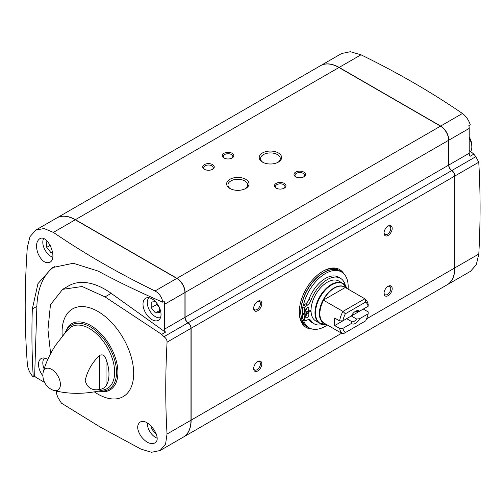 <?xml version="1.0" encoding="UTF-8"?>
<svg xmlns="http://www.w3.org/2000/svg" width="504" height="504" viewBox="0 0 504 504"><rect width="100%" height="100%" fill="white"/><g stroke="black" fill="none" stroke-linecap="round" stroke-linejoin="round"><path stroke-width="0.76" d="M54.01 390.499A12.342 7.125 -120 0 0 57.84 375.877A12.342 7.125 -120 0 0 43.262 371.889A12.342 7.125 -120 0 0 43.042 372.979A16.134 16.134 0 0 0 52.951 390.146A12.342 7.125 -120 0 0 54.01 390.499C69.697 394.493 86.449 394.254 104.271 389.775A35.683 20.601 -120 0 0 107.264 347.344A35.683 20.601 -120 0 0 69.023 328.721L65.047 333.062M106.023 385.869A34.114 19.694 -120 0 0 106.023 359.131L106.023 385.869C104.807 387.752 102.64 388.975 99.527 389.529C92.012 390.757 87.23 387.79 85.182 380.646C87.198 371.177 91.98 362.773 99.527 355.433C102.64 354.054 104.807 355.289 106.023 359.131M63.699 334.795L63.699 334.694C65.394 332.533 65.4 332.558 63.725 334.763C65.4 332.558 65.394 332.533 63.699 334.694A34.114 19.694 -120 0 0 63.473 335.053M63.725 334.763L55.585 345.253C49.877 354.003 45.77 362.886 43.262 371.889M470.875 151.647L471.517 149.455A12.342 7.125 -120 0 0 471.744 148.365A12.342 7.125 -120 0 0 471.839 146.941A12.342 7.125 -120 0 0 469.205 138.209M322.39 324.242A23.052 13.312 -60 0 1 319.757 323.297L315.794 321.004A23.052 13.312 120 0 1 311.025 310.905L310.212 310.439M326.22 324.33L319.757 323.297A23.052 13.312 -60 0 1 319.757 296.68A23.052 13.312 -60 0 1 342.808 283.368L338.846 281.081A23.052 13.312 120 0 0 321.262 287.066A23.052 13.312 120 0 0 311.025 309.998L304.177 313.759L302.224 312.625A31.122 17.968 120 0 1 302.86 306.81A1.726 0.995 120 0 1 303.339 305.72A32.275 18.635 -60 0 1 341.498 271.965A32.275 18.635 -60 0 1 348.094 289.12M303.313 313.255L302.551 313.721A32.275 18.635 -60 0 1 302.545 312.814M351.962 321.728L351.427 323.448L342.89 328.375L339.583 328.406L334.694 325.584L346.664 318.667L351.962 321.728A5.67 3.27 -60 0 0 354.293 321.243A5.67 3.27 -60 0 0 356.624 319.038L351.326 315.976L363.302 309.065L368.191 311.888L368.141 313.797A18.44 10.647 -60 0 1 365.696 320.859L345.334 332.609A18.44 10.647 -60 0 1 342.89 328.375M368.141 313.797L359.604 318.723L356.624 319.038M354.866 311.705A5.67 3.27 -60 0 1 356.624 311.51L359.604 311.195L368.141 306.268L368.191 304.359A20.746 11.976 -60 0 0 364.82 298.777L345.479 287.608M359.604 311.195A7.396 4.271 -60 0 0 355.515 311.283A7.396 4.271 -60 0 0 351.427 315.92L342.89 320.846A18.44 10.647 -60 0 1 345.334 313.79L365.696 302.035A18.44 10.647 -60 0 1 368.141 306.268M334.694 325.584A20.746 11.976 120 0 1 334.694 318.055L339.583 320.878L342.89 320.846M351.628 315.529A5.67 3.27 120 0 0 352.019 314.855M359.604 318.723A7.396 4.271 -60 0 1 351.427 323.448M345.334 332.609L342.953 333.988A20.746 11.976 -60 0 1 339.583 328.406M365.696 302.035L364.82 298.777L342.953 311.403L345.334 313.79M339.583 320.878A20.746 11.976 -60 0 1 342.953 311.403L323.354 300.132A20.79 12.002 -60 0 1 345.303 287.463L323.354 300.132M342.953 333.988L323.354 322.718A20.79 12.002 -60 0 0 324.847 323.536M469.205 153.254L448.831 165.016L448.831 140.169A11.523 6.653 -120 0 0 440.685 126.05L339.135 67.423A36.88 21.294 -120 0 0 320.695 65.596L341.636 53.506L350.324 51.723L360.99 54.804C397.688 72.708 431.506 92.27 462.445 113.488C466.03 116.178 468.632 119.939 470.257 124.765L468.877 125.559A11.523 6.653 -120 0 1 469.205 128.407L469.205 153.254A4.612 2.665 -120 0 0 470.075 156.303L473.829 154.136L469.205 150.261M447.142 284.804A36.88 21.294 -120 0 0 447.224 284.754L470.452 271.341L476.293 264.732L478.8 254.054C480.526 222.434 480.514 191.822 478.756 162.206L475.833 156.662L473.829 154.136M157.626 304.372L155.434 301.65L151.2 302.028L151.2 307.679L155.434 312.952L159.673 312.575L159.673 308.215M149.077 297.744A11.523 6.653 -120 0 0 148.088 307.131A11.523 6.653 -120 0 0 155.434 316.714A11.523 6.653 -120 0 0 160.537 317.583M44.598 358.067A11.523 6.653 -120 0 0 44.163 368.896M47.66 241.624L46.715 241.706L46.715 247.357L50.954 252.63L52.636 252.479M43.596 238.688A11.523 6.653 -120 0 0 50.954 256.391A11.523 6.653 -120 0 0 52.7 257.179M151.2 426.019L151.2 428.324L155.434 433.598L156.108 433.534M147.288 423.001A11.523 6.653 -120 0 0 155.434 437.359A11.523 6.653 -120 0 0 157.028 438.096M35.86 230.044L29.963 236.691L27.304 247.458C24.463 288.181 24.494 327.247 27.399 364.657C27.947 369.123 29.9 373.256 33.258 377.068C31.878 355.062 31.569 332.382 32.325 309.015L37.964 283.639L52.271 267.649L73.25 263.252L98.066 271.058C118.654 282.101 140.251 292.496 162.855 302.243L164.235 301.442A11.523 6.653 -120 0 1 164.562 304.29L184.936 292.528A11.523 6.653 -120 0 0 176.791 278.41L75.241 219.782A36.88 21.294 -120 0 0 56.801 217.955L35.86 230.044L44.075 228.539L53.386 232.401C84.401 253.588 118.282 273.111 155.03 290.972C159.239 293.303 161.847 297.064 162.855 302.243M38.191 253.972C35.601 246.815 36.036 241.788 39.501 238.896C47.426 233.409 58.344 258.294 49.776 262.319C45.505 263.781 41.643 261.003 38.191 253.972M50.627 353.606L47.956 329.66L50.457 304.744L62.635 289.346L82.127 286.511L105.034 296.9L161.671 334.354L163.964 336.716C165.986 338.026 167.019 339.841 167.076 342.153C165.318 373.792 165.306 404.429 167.032 434.051L165.57 444.125L160.102 450.526L151.471 452.277L140.956 449.108L100.227 427.071L61.438 403.15L58.092 397.845L56.889 394.808L56.221 391.035M141.044 436.363C136.962 429.836 136.615 425.124 139.999 422.22C147.76 416.808 163.321 439.003 154.621 443.079C150.343 444.629 145.82 442.392 141.044 436.363M161.671 334.354L165.432 332.186A4.612 2.665 -120 0 1 164.562 329.137L164.562 304.29M164.562 329.137L184.936 317.369L184.936 292.528M184.936 317.369A4.612 2.665 -120 0 0 187.954 322.869A4.612 2.665 -120 0 1 190.972 328.362L190.972 420.229A36.88 21.294 -120 0 1 183.33 437.113L160.102 450.526M33.258 377.068L34.637 376.267A11.523 6.653 -120 0 0 36.937 377.975L44.579 382.385M447.224 284.754A36.88 21.294 -120 0 0 454.86 267.87L454.86 176.003A4.612 2.665 -120 0 0 451.849 170.509A4.612 2.665 -120 0 1 448.831 165.016M183.412 437.062A36.88 21.294 -120 0 0 183.494 437.018A36.88 21.294 -120 0 0 191.136 420.134L191.136 328.268A4.612 2.665 -120 0 0 188.118 322.774L451.685 170.604A4.612 2.665 -120 0 1 448.667 165.11L448.667 140.263A11.523 6.653 -120 0 0 440.521 126.145L338.971 67.517A36.88 21.294 -120 0 0 320.531 65.69L56.965 217.86A36.88 21.294 -120 0 0 56.883 217.911M56.965 217.86A36.88 21.294 -120 0 1 75.405 219.687L176.954 278.315A11.523 6.653 -120 0 1 185.1 292.433L185.1 317.281A4.612 2.665 -120 0 0 188.118 322.774M183.494 437.018L447.061 284.848A36.88 21.294 -120 0 0 454.702 267.964L454.702 176.098A4.612 2.665 -120 0 0 451.685 170.604M278.359 152.951A11.214 6.476 180 0 1 278.359 162.105A11.214 6.476 180 0 1 262.502 162.105A11.214 6.476 180 0 1 262.502 152.951A11.214 6.476 180 0 1 278.359 152.951M303.843 172.116A5.764 3.326 180 0 1 303.843 176.822A5.764 3.326 180 0 1 295.697 176.822A5.764 3.326 180 0 1 295.697 172.116A5.764 3.326 180 0 1 303.843 172.116M284.288 183.412A5.764 3.326 180 0 1 284.288 188.112A5.764 3.326 180 0 1 276.135 188.112A5.764 3.326 180 0 1 276.135 183.412A5.764 3.326 180 0 1 284.288 183.412M232.13 153.298A5.764 3.326 180 0 1 232.13 157.998A5.764 3.326 180 0 1 223.978 157.998A5.764 3.326 180 0 1 223.978 153.298A5.764 3.326 180 0 1 232.13 153.298M212.568 164.588A5.764 3.326 180 0 1 212.568 169.294A5.764 3.326 180 0 1 204.416 169.294A5.764 3.326 180 0 1 204.416 164.588A5.764 3.326 180 0 1 212.568 164.588M245.757 179.304A11.214 6.476 180 0 1 245.763 188.458A11.214 6.476 180 0 1 229.906 188.458A11.214 6.476 180 0 1 229.906 179.304A11.214 6.476 180 0 1 245.757 179.304M257.72 310.735A5.764 3.326 -60 0 1 253.644 308.385A5.764 3.326 -60 0 1 257.72 301.323A5.764 3.326 -60 0 1 261.79 303.679A5.764 3.326 -60 0 1 257.72 310.735M388.118 295.678A5.764 3.326 -60 0 1 384.042 293.328A5.764 3.326 -60 0 1 388.118 286.266A5.764 3.326 -60 0 1 392.188 288.622A5.764 3.326 -60 0 1 388.118 295.678M257.72 370.963A5.764 3.326 -60 0 1 253.644 368.613A5.764 3.326 -60 0 1 257.72 361.551A5.764 3.326 -60 0 1 261.79 363.907A5.764 3.326 -60 0 1 257.72 370.963M388.118 235.45A5.764 3.326 -60 0 1 384.042 233.1A5.764 3.326 -60 0 1 388.118 226.038A5.764 3.326 -60 0 1 392.188 228.394A5.764 3.326 -60 0 1 388.118 235.45M312.096 329.011A33.422 19.297 -60 0 1 306.205 327.449A33.422 19.297 -60 0 1 306.205 288.855A33.422 19.297 -60 0 1 339.627 269.558A33.422 19.297 -60 0 1 343.93 273.874M152.013 319.681A12.745 7.358 -120 0 0 158.344 320.336A12.745 7.358 -120 0 0 158.388 305.594A12.745 7.358 -120 0 0 145.599 298.261A12.745 7.358 -120 0 0 143.697 308.486A12.745 7.358 -120 0 0 152.013 319.681M47.817 359.365A12.745 7.358 -120 0 0 41.12 358.583A12.745 7.358 -120 0 0 42.903 375.852M54.621 266.414A96.516 55.724 -120 0 0 36.868 306.388L34.637 376.267M105.034 296.9L111.195 293.347A72.544 41.882 -120 0 0 68.796 285.787L62.635 289.346M111.195 293.347L165.432 332.186M151.2 428.324L152.58 427.524M155.434 433.598L156.007 433.27M46.715 247.357L50.242 245.322M50.954 252.63L52.51 251.729M151.2 307.679L156.901 304.385L159.308 307.377M156.901 303.477L156.901 304.385M155.434 312.952L159.673 310.502M310.552 328.507A33.422 19.297 -60 0 1 305.802 327.203M339.217 269.331A33.422 19.297 -60 0 1 342.72 272.79M322.503 271.454A32.275 18.635 -60 0 1 338.234 270.081L339.702 270.932A32.275 18.635 -60 0 1 339.784 270.976L339.702 270.932A32.275 18.635 -60 0 0 307.434 289.561A32.275 18.635 -60 0 0 307.434 326.825L307.516 326.876A32.275 18.635 -60 0 1 307.434 326.825L305.966 325.981A32.275 18.635 -60 0 1 299.288 311.674M327.38 324.998A32.275 18.635 -60 0 1 325.364 326.264A32.275 18.635 -60 0 1 309.223 327.865A32.275 18.635 -60 0 1 303.351 319.574M304.177 313.759A31.122 17.968 120 0 1 304.813 307.944A1.726 0.995 120 0 1 305.84 306.287L307.598 305.002L305.644 303.874L303.887 305.159A1.726 0.995 120 0 0 303.339 305.72M305.644 303.874A6.224 3.591 120 0 0 308.958 299.313A26.277 15.17 120 0 1 338.499 277.156L340.458 278.284A26.277 15.17 120 0 0 310.911 300.441L308.958 299.313M309.002 319.536A26.277 15.17 120 0 0 312.222 322.673L314.181 323.801A26.277 15.17 120 0 0 323.039 324.393M309.223 327.865L307.598 326.92A32.275 18.635 -60 0 1 307.598 289.655A32.275 18.635 -60 0 1 339.866 271.026L341.498 271.965M311.025 310.905L304.177 315.05L302.224 313.916A31.122 17.968 120 0 0 302.86 319A1.726 0.995 120 0 0 303.181 319.473A1.726 0.995 120 0 0 303.339 319.536M302.551 313.721L302.224 313.916M314.181 323.801A26.277 15.17 120 0 1 310.911 320.588A6.224 3.591 120 0 0 310.136 319.826A6.224 3.591 120 0 0 307.598 319.851L305.84 320.594A1.726 0.995 120 0 1 305.134 320.601L303.181 319.473M304.177 315.05A31.122 17.968 120 0 0 304.813 320.128A1.726 0.995 120 0 0 305.134 320.601M307.598 305.002A6.224 3.591 120 0 0 310.911 300.441M345.397 285.667A26.277 15.17 120 0 0 340.458 278.284M305.575 316.606A2.306 1.329 120 0 0 306.054 317.665A2.306 1.329 120 0 0 308.353 316.329A2.306 1.329 120 0 0 308.353 313.671A2.306 1.329 120 0 0 306.577 314.288A2.306 1.329 120 0 0 305.575 316.606M305.613 316.159A2.306 1.329 120 0 0 306.835 314.049M305.575 310.584A2.306 1.329 120 0 0 306.054 311.642A2.306 1.329 120 0 0 308.353 310.307A2.306 1.329 120 0 0 308.353 307.648A2.306 1.329 120 0 0 306.577 308.265A2.306 1.329 120 0 0 305.575 310.584M305.613 310.136A2.306 1.329 120 0 0 306.835 308.026M230.41 188.729A9.872 5.702 180 0 1 227.959 184.974A9.872 5.702 180 0 1 234.051 179.708A9.872 5.702 180 0 1 244.812 180.942A9.872 5.702 180 0 1 247.703 184.974A9.872 5.702 180 0 1 245.259 188.729M204.807 169.495A4.763 2.753 180 0 1 203.729 167.756A4.763 2.753 180 0 1 206.672 165.211A4.763 2.753 180 0 1 211.863 165.81A4.763 2.753 180 0 1 213.255 167.756A4.763 2.753 180 0 1 212.178 169.495M224.362 158.206A4.763 2.753 180 0 1 223.285 156.46A4.763 2.753 180 0 1 226.227 153.922A4.763 2.753 180 0 1 231.418 154.52A4.763 2.753 180 0 1 232.817 156.46A4.763 2.753 180 0 1 231.739 158.206M276.52 188.32A4.763 2.753 180 0 1 275.449 186.575A4.763 2.753 180 0 1 278.391 184.036A4.763 2.753 180 0 1 283.582 184.634A4.763 2.753 180 0 1 284.974 186.575A4.763 2.753 180 0 1 283.897 188.32M296.081 177.024A4.763 2.753 180 0 1 295.004 175.285A4.763 2.753 180 0 1 297.946 172.74A4.763 2.753 180 0 1 303.137 173.338A4.763 2.753 180 0 1 304.536 175.285A4.763 2.753 180 0 1 303.458 177.024M263.006 162.382A9.872 5.702 180 0 1 260.555 158.621A9.872 5.702 180 0 1 266.654 153.355A9.872 5.702 180 0 1 277.414 154.596A9.872 5.702 180 0 1 280.306 158.621A9.872 5.702 180 0 1 277.855 162.382M387.746 226.271A4.763 2.753 -60 0 1 389.794 226.214A4.763 2.753 -60 0 1 390.524 230.032A4.763 2.753 -60 0 1 387.412 234.228A4.763 2.753 -60 0 1 385.024 234.467A4.763 2.753 -60 0 1 384.054 232.659M257.349 361.784A4.763 2.753 -60 0 1 259.396 361.727A4.763 2.753 -60 0 1 260.127 365.545A4.763 2.753 -60 0 1 257.008 369.741A4.763 2.753 -60 0 1 254.627 369.98A4.763 2.753 -60 0 1 253.657 368.172M387.746 286.499A4.763 2.753 -60 0 1 389.794 286.442A4.763 2.753 -60 0 1 390.524 290.26A4.763 2.753 -60 0 1 387.412 294.456A4.763 2.753 -60 0 1 385.024 294.695A4.763 2.753 -60 0 1 384.054 292.887M257.349 301.556A4.763 2.753 -60 0 1 259.396 301.499A4.763 2.753 -60 0 1 260.127 305.317A4.763 2.753 -60 0 1 257.008 309.513A4.763 2.753 -60 0 1 254.627 309.746A4.763 2.753 -60 0 1 253.657 307.944M325.918 324.368A22.894 13.217 -60 0 1 320.242 296.957A22.894 13.217 -60 0 1 346.815 288.168L342.808 283.368A23.052 13.312 -60 0 1 344.944 285.176M323.612 322.818A20.746 11.976 -60 0 1 323.612 300.233M325.174 323.726A20.903 12.064 -60 0 1 323.688 298.948A20.903 12.064 -60 0 1 345.889 287.847M94.387 391.898A50.633 29.232 -120 0 0 97.877 394.109A50.633 29.232 -120 0 0 133.661 372.009A50.633 29.232 -120 0 0 95.426 310.105A50.633 29.232 -120 0 0 62.263 336.445M155.03 290.972L176.791 278.41M163.964 336.716L187.954 322.869M75.405 219.687L338.971 67.517M176.954 278.315L440.521 126.145M191.136 420.134L341.649 333.232M366.616 318.824L454.702 267.964M191.136 328.268L454.702 176.098M185.1 317.281L448.667 165.11M185.1 292.433L448.667 140.263M53.386 232.401L75.241 219.782M167.076 342.153L190.972 328.362M167.032 434.051L190.972 420.229M99.508 390.915A37.157 21.451 -120 0 0 108.82 346.45A37.157 21.451 -120 0 0 65.652 332.281M98.148 391.205L105.903 391.488A38.273 22.094 -120 0 0 109.973 345.782A38.273 22.094 -120 0 0 68.361 326.453L64.726 333.314M360.99 54.804L339.135 67.423M462.445 113.488L440.685 126.05M469.205 128.407L448.831 140.169M475.833 156.662L451.849 170.509M478.756 162.206L454.86 176.003M478.8 254.054L454.86 267.87M32.325 309.015L36.868 306.388M310.911 320.588L309.091 319.536M304.813 320.128L302.86 319M304.813 307.944L302.86 306.81M305.84 306.287L303.887 305.159M99.527 355.433L99.527 389.529M471.744 148.365A16.134 16.134 0 0 0 469.205 137.227"/></g></svg>
